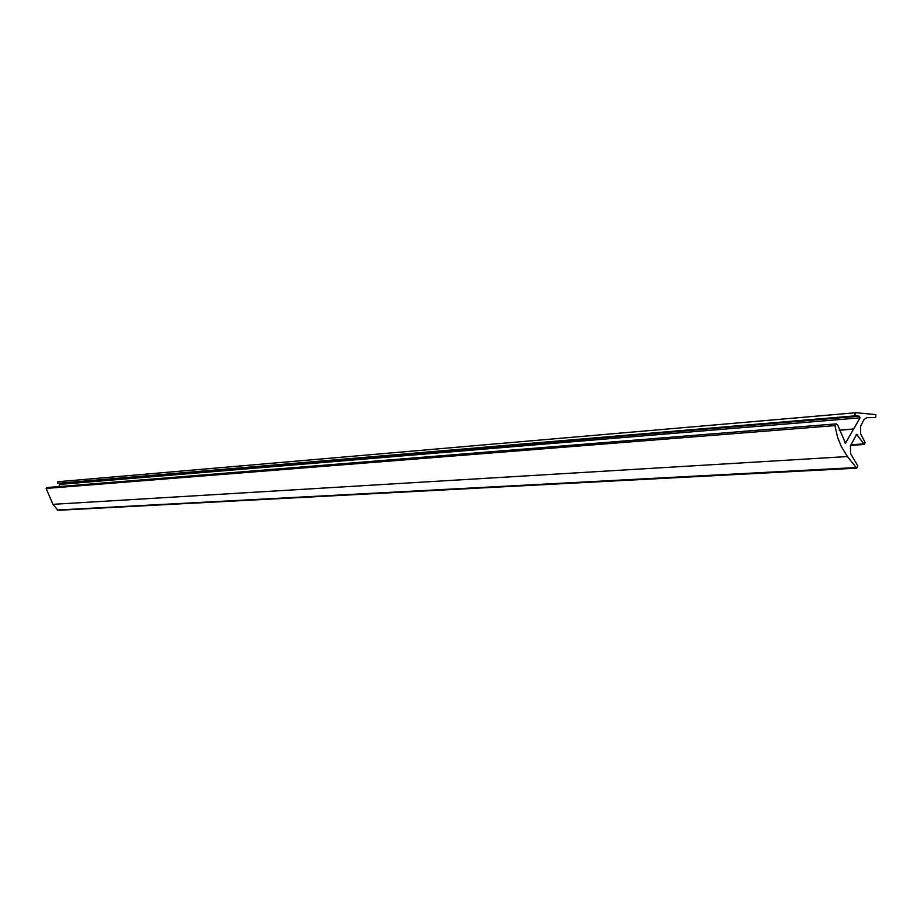 <?xml version="1.0" encoding="UTF-8"?>
<svg xmlns="http://www.w3.org/2000/svg" width="923" height="923" viewBox="0 0 923 923"><rect width="100%" height="100%" fill="white"/><g stroke="black" fill="none" stroke-linecap="round" stroke-linejoin="round"><path stroke-width="1.38" d="M856.14 415.754L859.336 416.204L860.063 417.842L845.48 443.178L837.657 424.984L836.169 423.876L834.911 425.607L837.611 437.421L841.222 446.351L847.395 456.55L856.717 468.157L857.813 465.815L850.625 453.666L850.395 445.821L856.694 434.364L864.286 444.482L865.209 442.59L860.582 433.787L860.548 426.288L864.009 419.619L866.732 417.727L875.592 417.554L875.892 414.6L856.025 412.719L854.767 414.277L856.14 415.754L57.78 483.317L59.522 483.537L59.914 484.379L58.737 486.594M855.979 412.719L57.722 481.748L57.78 483.317M836.169 423.876L46.854 487.552L46.162 488.44L52.911 504.339L57.976 510.304L856.717 468.157M859.336 416.204L59.522 483.537M860.063 417.842L59.914 484.379M853.74 428.976L839.215 430.083M853.648 429.126L839.261 430.222M846.022 442.821L844.868 442.902M834.911 425.607L46.162 488.44M847.395 456.55L52.911 504.339M855.529 467.58L57.318 510.004M857.34 434.698L856.129 434.791M863.213 443.928L850.948 444.748M856.025 412.719L57.722 481.748M864.286 444.482L850.614 445.394"/></g></svg>
